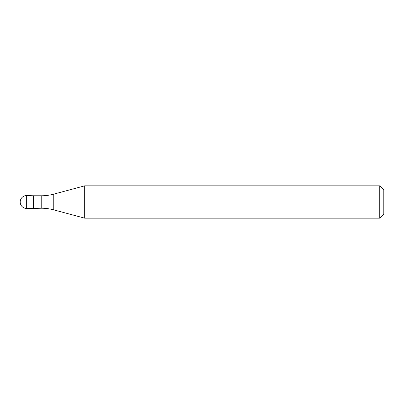 <?xml version="1.0" encoding="UTF-8"?>
<svg xmlns="http://www.w3.org/2000/svg" width="404" height="404" viewBox="0 0 404 404"><rect width="100%" height="100%" fill="white"/><g stroke="black" fill="none" stroke-linecap="round" stroke-linejoin="round"><path stroke-width="0.3" stroke-dasharray="2.02 1.52" d="M33.128 195.536L33.128 208.464L33.128 195.536M33.37 208.222L33.37 195.778M84.688 218.16L84.688 185.84M379.76 185.84L379.76 218.16M383.8 189.88L383.8 214.12M26.664 202L33.128 202L26.664 202M26.664 208.464L26.664 195.536M41.213 195.778L41.213 208.222M53.762 209.873L53.762 194.127"/><path stroke-width="0.61" d="M33.37 195.778L26.664 195.536L26.664 208.464L33.128 208.464L33.128 195.536L33.128 208.464L41.213 208.222L41.213 195.778L33.37 195.778L33.37 208.222M26.664 208.464A6.464 6.464 0 0 1 20.2 202A6.464 6.464 0 0 1 26.664 195.536M41.213 195.778A48.48 48.48 0 0 0 53.762 194.127L84.688 185.84L84.688 218.16L53.762 209.873A48.48 48.48 0 0 0 41.213 208.222M84.688 185.84L379.76 185.84L379.76 218.16L84.688 218.16M379.76 218.16L383.8 214.12L383.8 189.88L379.76 185.84M53.762 194.127L53.762 209.873"/></g></svg>
